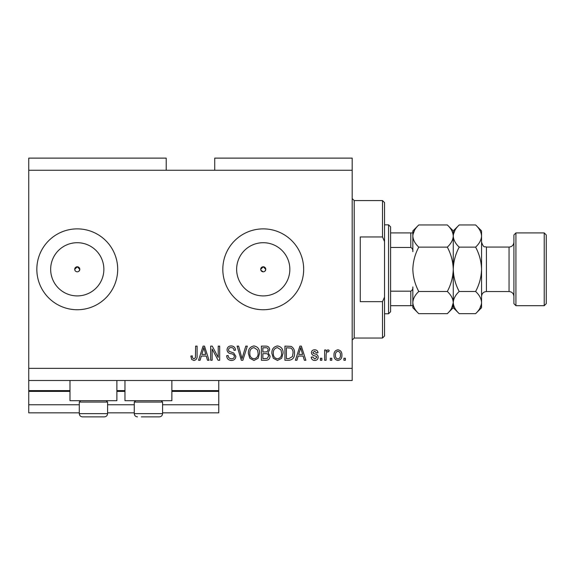 <?xml version="1.0" encoding="UTF-8"?>
<svg xmlns="http://www.w3.org/2000/svg" width="575" height="575" viewBox="0 0 575 575"><rect width="100%" height="100%" fill="white"/><g stroke="black" fill="none" stroke-linecap="round" stroke-linejoin="round"><path stroke-width="0.86" d="M28.75 170.257L166.211 170.257L166.211 158.125L28.75 158.125L28.75 412.836L79.285 412.836M107.59 412.836L134.27 412.836M162.574 412.836L218.773 412.836M218.766 380.492L218.766 412.836M28.75 404.75L79.285 404.75M107.59 404.75L134.27 404.75M162.574 404.75L218.773 404.75M28.75 390.598L69.992 390.598M116.883 390.598L124.969 390.598M171.868 390.598L218.773 390.598M260.906 270.272L263.242 271.831A2.53 2.53 0 0 0 265.772 269.308A2.53 2.53 0 0 0 263.242 266.778A2.53 2.53 0 0 0 260.712 269.308A2.53 2.53 0 0 0 263.242 271.831M265.032 271.091L265.772 269.308L263.242 266.778L260.712 269.308M79.055 271.091L79.796 269.308L77.266 266.778L74.736 269.308C74.887 270.839 75.735 271.68 77.266 271.831A2.53 2.53 0 0 0 79.796 269.308A2.53 2.53 0 0 0 77.266 266.778A2.53 2.53 0 0 0 74.736 269.308A2.53 2.53 0 0 0 77.266 271.831M77.266 242.708A26.601 26.601 0 0 0 50.665 269.308A26.601 26.601 0 0 0 77.266 295.909A26.601 26.601 0 0 0 103.867 269.308A26.601 26.601 0 0 0 77.266 242.708M263.242 242.708A26.601 26.601 0 0 0 236.641 269.308A26.601 26.601 0 0 0 263.242 295.909A26.601 26.601 0 0 0 289.843 269.308A26.601 26.601 0 0 0 263.242 242.708M263.242 228.879A40.43 40.43 0 0 0 222.812 269.308A40.43 40.43 0 0 0 263.242 309.738A40.43 40.43 0 0 0 303.672 269.308A40.43 40.43 0 0 0 263.242 228.879M77.266 228.879A40.43 40.43 0 0 0 36.836 269.308A40.43 40.43 0 0 0 77.266 309.738A40.43 40.43 0 0 0 117.695 269.308A40.43 40.43 0 0 0 77.266 228.879M116.883 380.492L116.883 400.703L69.992 400.703L69.992 380.492M124.969 380.492L124.969 400.703L171.868 400.703L171.868 380.492M166.211 170.257L214.727 170.257L214.727 158.125L352.188 158.125L352.188 380.492L28.75 380.492M212.153 349.011L212.153 360.273L210.68 360.273L210.68 346.121L212.247 346.121L218.22 357.398L218.22 346.121L219.686 346.121L219.686 360.273L218.112 360.273L212.153 349.011M235.858 356.335C235.599 359.008 234.111 360.381 231.402 360.46C228.426 360.273 226.852 358.678 226.672 355.681L228.138 355.494C228.333 357.571 229.461 358.671 231.531 358.8C233.234 358.814 234.183 358.009 234.392 356.378C233.953 354.732 232.774 353.841 230.855 353.704C228.555 353.33 227.283 352.037 227.039 349.816C227.254 347.329 228.62 346.035 231.143 345.942C233.838 346.071 235.283 347.48 235.491 350.168L234.025 350.348C233.888 348.579 232.947 347.659 231.193 347.595C229.597 347.566 228.699 348.321 228.512 349.852L228.972 351.289L233.68 352.957L235.858 356.335M247.315 346.121L242.858 360.273L241.335 360.273L237.101 346.121L238.618 346.121L242.018 358.62L245.784 346.121L247.315 346.121M253.963 360.46L249.787 358.239L248.357 353.388C248.184 349.176 250.06 346.696 253.97 345.942C257.808 346.675 259.67 349.097 259.569 353.215L258.125 358.297L253.963 360.46M277.488 360.46L273.312 358.239L271.882 353.388C271.709 349.176 273.578 346.696 277.495 345.942C281.326 346.675 283.195 349.097 283.087 353.215L281.649 358.297L277.488 360.46M331.789 358.254L331.789 360.273L330.316 360.273L330.316 358.254L331.789 358.254M341.895 355.019C342.089 358.088 340.774 359.9 337.942 360.46C335.16 359.914 333.845 358.139 333.996 355.127C333.831 352.108 335.153 350.333 337.942 349.801C340.702 350.319 342.017 352.065 341.895 355.019M193.89 360.46L191.676 359.461L190.835 356.047L192.309 355.86C192.122 357.391 192.675 358.376 193.955 358.8L195.421 357.736L195.615 346.121L197.081 346.121L197.081 355.731C197.369 358.405 196.305 359.979 193.89 360.46M214.727 170.257L352.188 170.257M28.75 368.359L352.188 368.359M298.166 356.047L296.93 360.273L295.399 360.273L299.92 346.121L301.357 346.121L305.878 360.273L304.348 360.273L303.111 356.047L298.166 356.047M318.191 357.14C318.025 359.274 316.868 360.381 314.712 360.46C312.642 360.353 311.47 359.246 311.204 357.147L312.678 356.967L314.812 358.987L316.717 357.391L316.387 356.457L314.999 355.889C312.951 355.637 311.751 354.588 311.391 352.734C311.585 350.8 312.671 349.823 314.654 349.801C316.617 349.83 317.731 350.815 318.004 352.741L316.537 352.921L314.705 351.268L312.857 352.525L313.325 353.381L314.971 353.97C316.954 354.222 318.025 355.278 318.191 357.14M321.863 358.254L321.863 360.273L320.397 360.273L320.397 358.254L321.863 358.254M326.09 354.94L326.09 360.273L324.623 360.273L324.623 349.981L326.09 349.981L326.09 351.627L327.829 349.801L329.216 350.348L328.663 351.821L327.671 351.634L326.356 352.834L326.09 354.94M345.388 358.254L345.388 360.273L343.915 360.273L343.915 358.254L345.388 358.254M294.486 353.122C294.738 357.312 292.941 359.691 289.103 360.273L284.927 360.273L284.927 346.121L291.166 346.387C293.609 347.861 294.716 350.11 294.486 353.122M270.042 356.119C269.919 358.865 268.496 360.252 265.758 360.273L261.402 360.273L261.402 346.121L265.794 346.121C268.166 346.136 269.467 347.322 269.675 349.679L268.094 352.647L270.042 356.119M201.322 356.047L200.086 360.273L198.555 360.273L203.076 346.121L204.506 346.121L209.027 360.273L207.503 360.273L206.267 356.047L201.322 356.047M299.985 350.276L298.648 354.394L302.63 354.394L300.639 347.595L299.985 350.276M337.906 351.268C336.102 351.799 335.29 353.079 335.462 355.12C335.29 357.204 336.131 358.491 337.985 358.987C339.782 358.448 340.601 357.161 340.429 355.12C340.601 353.05 339.76 351.763 337.906 351.268M286.4 347.774L286.4 358.62L288.923 358.62L292.452 356.558L293.013 353.1C293.214 350.966 292.502 349.284 290.885 348.062L286.4 347.774M277.502 347.595C274.505 348.206 273.125 350.139 273.348 353.409C273.254 356.457 274.627 358.254 277.473 358.8C280.399 358.211 281.779 356.335 281.621 353.172L281.002 349.974L277.502 347.595M262.876 347.774L262.876 352.001L266.915 351.871L268.202 349.916C268.015 348.263 267.037 347.552 265.283 347.774L262.876 347.774M262.876 353.661L262.876 358.62L267.217 358.441L268.568 356.133C268.41 354.358 267.418 353.539 265.585 353.661L262.876 353.661M253.985 347.595C250.987 348.206 249.6 350.139 249.83 353.409C249.73 356.457 251.11 358.254 253.949 358.8C256.874 358.211 258.261 356.335 258.096 353.172L257.485 349.974L253.985 347.595M203.133 350.276L201.803 354.394L205.778 354.394L203.794 347.595L203.133 350.276M106.21 400.703L107.59 402.076L79.285 402.076L79.285 413.641L107.59 413.641C107.396 415.603 106.317 416.681 104.355 416.875L82.52 416.875C80.558 416.681 79.479 415.603 79.285 413.641C79.479 415.603 80.558 416.681 82.52 416.875M86.365 416.875L99.561 416.875M161.201 400.703L162.574 402.076L134.27 402.076L134.27 413.641L162.574 413.641C162.38 415.603 161.302 416.681 159.34 416.875L141.349 416.875M142.298 416.875L155.494 416.875M382.512 236.965L382.512 200.574L384.531 202.601L384.531 241.514L382.512 236.965L360.273 236.965L360.273 301.652L382.512 301.652L384.531 297.095L384.531 336.016L382.512 338.035L382.512 301.652M384.531 297.095L384.531 241.514M388.571 224.832L390.598 226.859L390.598 311.758L388.571 313.777L388.571 224.832L384.531 224.832M412.836 232.918L412.836 251.685C413.044 249.73 412.368 248.314 410.809 247.444L410.809 232.918L412.203 232.918M390.598 247.444L410.809 247.444M390.598 291.173L410.809 291.173C412.361 290.31 413.037 288.894 412.836 286.932L412.836 305.692L410.809 305.692L412.836 305.692L412.836 307.718L418.772 313.655C415.057 310.205 413.08 306.511 412.836 302.572C413.058 298.677 415.042 294.982 418.772 291.482C415.049 284.524 413.066 277.128 412.836 269.308C413.073 261.481 415.049 254.085 418.772 247.135C415.057 243.678 413.08 239.983 412.836 236.045C413.058 232.149 415.042 228.455 418.772 224.954L447.321 224.954C451.037 228.412 453.014 232.106 453.258 236.045L453.136 234.514M390.598 305.692L410.809 305.692L410.809 291.173M390.598 232.918L410.809 232.918M513.906 303.672L513.906 234.945L515.926 232.918L515.926 305.692L513.906 303.672M544.23 232.918L546.25 234.945L546.25 303.672L544.23 305.692L544.23 232.918L515.926 232.918M447.321 224.954L453.258 230.898L453.258 236.045C453.035 239.94 451.052 243.635 447.321 247.135C451.044 254.092 453.028 261.481 453.258 269.308C453.021 277.136 451.044 284.524 447.321 291.482C451.037 294.932 453.014 298.626 453.258 302.572C453.035 306.461 451.052 310.162 447.321 313.655L418.772 313.655M447.321 291.482L418.772 291.482M451.605 308.272L453.258 302.766M412.836 302.572L412.958 304.103M414.489 230.345L412.958 234.514M447.321 247.135L418.772 247.135M475.618 313.655L481.562 307.718L481.562 302.572C481.318 298.626 479.334 294.932 475.618 291.482C479.342 284.517 481.325 277.128 481.562 269.308C481.325 261.467 479.342 254.071 475.618 247.135C479.356 243.635 481.332 239.94 481.562 236.045C481.318 232.106 479.334 228.412 475.618 224.954L481.562 230.898L481.562 302.572C481.332 306.461 479.356 310.162 475.618 313.655L459.202 313.655C455.486 310.205 453.51 306.511 453.258 302.572C453.488 298.677 455.472 294.982 459.202 291.482C455.479 284.539 453.503 277.15 453.258 269.308C453.495 261.488 455.479 254.092 459.202 247.135C455.486 243.678 453.51 239.983 453.258 236.045L453.258 307.718L447.321 313.655M418.772 224.954L412.836 230.898L412.836 236.045M453.258 302.572L453.387 304.103M453.258 236.045C453.488 232.149 455.472 228.455 459.202 224.954L475.618 224.954M454.918 230.345L453.387 234.514M479.909 308.272L481.44 304.103M481.562 236.045L481.44 234.514M475.618 291.482L459.202 291.482M475.618 247.135L459.202 247.135M28.75 391.402L69.992 391.402M116.883 391.402L124.969 391.402M171.868 391.402L218.773 391.402M382.512 200.574L354.207 200.574L354.207 338.035L352.188 340.062M486.414 291.547L509.055 291.547L509.055 247.07L486.414 247.07L486.414 291.547C483.467 291.827 481.85 293.444 481.562 296.398M80.665 400.703L79.285 402.076M107.59 402.076L107.59 413.641C107.396 415.603 106.317 416.681 104.355 416.875M135.643 400.703L134.27 402.076M134.27 413.641C134.464 415.603 135.542 416.681 137.504 416.875C135.542 416.681 134.464 415.603 134.27 413.641M162.574 402.076L162.574 413.641C162.38 415.603 161.302 416.681 159.34 416.875M354.207 200.574L352.188 198.555M382.512 338.035L354.207 338.035M388.571 313.777L384.531 313.777M486.414 247.07C484.941 246.086 483.934 248.939 481.562 242.219M509.055 247.07C512.002 246.783 513.619 245.166 513.906 242.219M544.23 305.692L515.926 305.692M453.265 307.718L459.202 313.655M453.265 230.898L459.202 224.954M509.055 291.547C512.002 291.827 513.619 293.444 513.906 296.398"/></g></svg>
